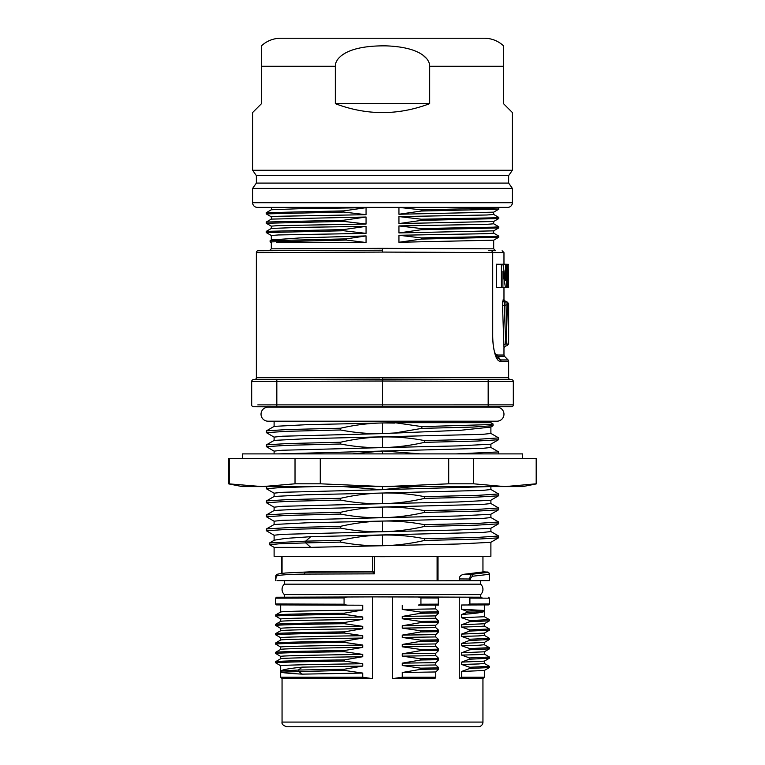 <?xml version="1.0" encoding="UTF-8"?>
<svg xmlns="http://www.w3.org/2000/svg" width="765" height="765" viewBox="0 0 765 765"><rect width="100%" height="100%" fill="white"/><g stroke="black" fill="none" stroke-linecap="round" stroke-linejoin="round"><path stroke-width="1.15" d="M500.979 361.243A1.865 1.76 -90 0 0 500.463 359.913L496.848 357.332L494.687 352.321C494.066 350.188 492.909 346.382 492.727 336.562L492.488 336.562C493.664 353.755 496.495 361.979 500.979 361.243L508.649 361.243L508.649 377.728L256.351 377.728L256.351 252.613A1.865 1.865 89.7 0 1 258.216 250.748L269.443 250.7L271.307 248.826L271.307 242.582L270.179 241.931M492.488 336.562L492.488 252.546L382.5 252.077L256.351 252.613L382.5 252.077L382.5 250.203L258.216 250.748M503.972 264.221L503.972 252.593L492.488 252.546A1.865 1.626 -89.7 0 0 490.872 250.681L489.065 250.671C506.411 250.748 506.411 250.748 489.065 250.671L495.557 250.7L493.693 248.826L493.693 240.181M422.165 252.24L490.728 252.536M253.55 379.603A1.865 1.865 -90.2 0 0 251.685 381.467A1.865 1.865 -90.2 0 1 253.55 379.603L488.175 379.526L382.5 379.153L382.5 377.288L461.343 377.566M256.351 377.728A1.865 1.865 -90.2 0 1 254.496 379.603L283.155 379.497M374.305 379.182L302.663 379.43M508.649 377.728A1.865 1.865 90 0 0 510.504 379.603M384.69 379.163L511.45 379.603A1.865 1.865 0 0 1 513.315 381.467L513.315 404.867L257.815 404.886M251.685 381.467L251.685 404.867L251.685 381.467L382.5 381.018L382.5 379.153L382.5 381.018L513.315 381.467M267.291 404.915L270.58 404.924M253.55 406.731L276.825 406.817L253.55 406.731A1.865 1.865 0 0 1 251.685 404.867M511.45 406.731A1.865 1.865 89.8 0 0 513.315 404.867A1.865 1.865 89.8 0 1 511.45 406.731L276.825 406.817L276.825 379.526M382.5 405.316L382.5 381.018M388.41 407.162L401.979 407.114M400.65 407.123L393.478 407.143M268.037 421.199A7.009 7.009 0 0 1 261.028 414.19A7.009 7.009 0 0 1 268.037 407.181L496.963 407.181A7.009 7.009 0 0 1 503.972 414.19A7.009 7.009 0 0 1 496.963 421.199L268.037 421.199M274.176 437.188L266.402 432.655L266.459 430.829L274.176 426.373L306.947 424.671L394.893 422.691L421.878 426.621L421.878 428.371L394.97 432.961L383.255 433.592L460.836 430.255L490.728 427.1M490.891 421.199L490.891 422.691L394.893 422.691M383.255 433.592L381.745 433.621C368.07 433.851 354.329 432.636 340.521 429.978L340.521 428.228C354.358 425.063 368.099 423.303 381.745 422.969M274.176 451.197L266.402 446.674L266.459 444.848L274.176 440.391L306.947 438.689L482.715 434.338L490.891 433.459L490.891 427.004M383.255 422.93L394.97 423.083M421.878 426.621L488.147 424.642L493.043 423.973L490.891 422.691M421.878 428.371L472.665 427.09L493.033 425.694M274.109 440.43L274.109 437.111L282.285 436.232L381.745 433.621M277.772 453.903L482.715 448.347L490.891 447.477L490.891 444.159M383.255 436.949C396.93 436.719 410.671 437.934 424.479 440.592L424.479 442.342C410.642 445.507 396.901 447.257 383.255 447.601L458.053 445.899L490.824 444.197L498.598 439.665L498.541 437.838L490.824 433.382M383.255 447.601L381.745 447.63C368.07 447.86 354.329 446.645 340.521 443.996L340.521 442.247C354.358 439.081 368.099 437.322 381.745 436.978M274.109 453.903L274.109 451.12L282.285 450.25L381.745 447.63M383.255 450.968L420.578 453.903M413.435 486.607L381.745 489.686L343.638 486.607M383.255 489.648L488.739 486.607M274.176 493.253L266.469 488.797L266.402 486.97L267.913 486.607M266.402 488.72L279.168 487.668L314.664 486.607M352.349 453.903L381.745 450.996M242.342 458.579L242.342 453.903L522.658 453.903L522.658 458.579M536.189 458.579L536.189 483.805L504.862 486.607L522.658 486.607L536.676 483.805L536.676 458.579L228.324 458.579L228.324 483.805L262.127 486.607L242.342 486.607L228.324 483.805M295.022 483.805L262.127 486.607L384.489 486.607L320.258 483.805L295.022 483.805L295.022 458.579M229.223 458.579L229.223 483.805M448.711 483.805L384.489 486.607L504.862 486.607L473.535 483.805L448.711 483.805L448.711 458.579M320.258 458.579L320.258 483.805M473.535 458.579L473.535 483.805M536.676 483.805L536.189 483.805M383.255 507.032C396.93 506.803 410.671 508.017 424.479 510.676L424.479 512.426C410.642 515.591 396.901 517.341 383.255 517.685L381.745 517.714C368.07 517.943 354.329 516.729 340.521 514.07L340.521 512.321C354.358 509.155 368.099 507.405 381.745 507.061L482.715 504.412L490.891 503.542L490.891 500.214M274.176 507.262L266.402 502.739L266.469 500.912L274.176 496.456L306.947 494.754L383.255 493.014C396.93 492.784 410.671 493.999 424.479 496.657L424.479 498.407C410.642 501.572 396.901 503.322 383.255 503.666L458.053 501.964L490.824 500.262L498.598 495.73L498.541 493.903L490.824 489.447M383.255 503.666L381.745 503.695C368.07 503.925 354.329 502.71 340.521 500.061L340.521 498.302C354.358 495.137 368.099 493.387 381.745 493.043M274.176 535.299L266.402 530.767L266.459 528.94L274.176 524.484L306.947 522.782L383.255 521.051C396.93 520.822 410.671 522.036 424.479 524.685L424.479 526.444C410.642 529.6 396.901 531.359 383.255 531.704L458.053 529.992L490.824 528.29L498.598 523.757L498.541 521.931L490.824 517.484M274.109 524.522L274.109 521.204L282.285 520.334L381.745 517.714M269.682 542.892L274.396 540.157L285.335 538.426L310.772 536.695L482.715 532.45L490.891 531.57L490.891 528.252M383.255 531.704L381.745 531.732C368.07 531.962 354.329 530.747 340.521 528.089L340.521 526.339C354.358 523.174 368.099 521.424 381.745 521.08M383.255 535.06C396.93 534.831 410.671 536.045 424.479 538.703L424.479 540.453C410.642 543.619 396.901 545.378 383.255 545.713L381.745 545.751C368.07 545.971 354.329 544.756 340.521 542.108L340.521 540.358C354.358 537.193 368.099 535.433 381.745 535.098M310.772 547.348L274.109 547.348L269.672 544.785L278.938 543.8L305.665 542.892L310.772 547.348L381.745 545.751M274.109 540.329L274.109 535.223L282.285 534.343L381.745 531.732M382.5 556.691L274.109 556.308L490.891 556.308L382.5 556.691M281.683 556.337L282.247 556.337M437.637 580.788L276.997 580.616M282.055 580.635L286.655 580.645M309.232 571.876L285.747 572.985L309.232 571.876L373.119 571.637M304.48 574.085A1.865 1.367 -91 0 1 305.732 572.22L372.689 571.971L374.41 573.846L304.48 574.085C287.334 574.333 277.762 575.07 275.763 576.313L275.61 580.606L276.5 574.821C276.069 574.333 279.149 573.721 285.737 572.985M383.255 545.713L458.053 544.011L490.824 542.308L498.598 537.776L498.541 535.949L490.824 531.493M269.634 542.997L305.665 541.142L305.665 542.892L340.521 542.108M310.772 536.695L305.665 541.142L340.521 540.358M424.479 538.703L478.297 537.365L498.598 536.026M266.459 528.94L287.803 527.64L340.521 526.339M266.402 530.767L286.703 529.428L340.521 528.089M424.479 540.453L477.197 539.153L498.541 537.852M489.485 574.161L489.332 574.295A1.865 1.865 -113.8 0 0 487.601 572.43L486.425 572.029C488.108 571.809 489.122 572.516 489.485 574.161L489.485 580.606L434.903 580.798M459.268 580.712L459.268 578.933C459.306 576.581 460.779 575.041 463.667 574.314L482.954 571.952L482.945 556.337M470.093 580.673L480.611 580.645L470.093 580.673L470.093 579.009L459.268 578.933M482.801 572.086L487.601 572.43L470.819 574.4L463.667 574.314M489.332 574.295L472.33 576.265A1.865 1.568 -94.6 0 0 470.819 574.4L469.05 580.683M472.33 576.265L470.093 579.009M284.389 580.645L284.389 584.173L480.611 584.173L480.611 580.645M480.611 584.173A7.009 7.009 0 0 1 480.611 594.615L284.389 594.615A7.009 7.009 0 0 1 284.389 584.173M284.389 594.615L284.389 597.207M297.059 597.169L372.469 596.901L346.774 596.996L344.068 597.934L344.068 604.207L346.774 605.153L362.725 605.211L362.725 610.011C316.806 610.68 280.64 611.35 280.669 612.029L280.669 604.924M381.735 596.872L383.265 596.872M435.763 671.966L438.221 669.643L438.221 667.281L435.763 664.967L435.763 662.624L438.221 660.3L438.221 657.938L435.763 655.615L435.763 653.281L438.221 650.948L438.221 648.596L435.763 646.272L435.763 643.939L438.221 641.606L438.221 639.244L435.763 636.929L435.763 634.596L438.221 632.263L438.221 629.901L435.763 627.587L435.763 625.254L438.221 622.92L438.221 620.558L435.763 618.244L435.763 615.902L438.221 613.578L438.221 611.216L435.763 608.902L402.275 609.428L420.702 612.096L420.702 613.262L402.275 616.437L402.275 618.77L420.702 621.438L420.702 622.605L402.275 625.78L402.275 628.113L420.702 630.781L420.702 631.947L402.275 635.122L402.275 637.455L420.702 640.123L420.702 641.29L402.275 644.465L402.275 646.798L420.702 649.466L420.702 650.633L402.275 653.807L402.275 656.15L420.702 658.808L420.702 659.985L402.275 663.15L402.275 665.493L420.702 668.161L420.702 669.327L402.275 672.502L435.763 671.966L435.744 677.255L434.903 678.631L392.531 678.631L392.531 596.901L421.974 597.006M482.945 722.074L282.055 722.074C281.577 724.015 283.136 725.574 286.722 726.75L478.278 726.75A4.676 4.676 0 0 0 482.945 722.074L482.945 678.631L459.268 678.631L459.268 597.14L480.611 597.207L480.611 594.615M480.611 597.207L467.941 597.169M296.265 597.169L295.51 598.106L275.582 598.173L276.481 597.236L346.774 596.996M438.297 597.035L372.469 596.901L372.469 678.631L282.065 678.631L280.669 677.226L280.669 665.751C280.64 665.081 316.806 664.412 362.725 663.733L344.298 661.065L344.298 659.899L362.725 656.724L362.725 654.391L344.298 651.723L344.298 650.556L362.725 647.381L362.725 645.048L344.298 642.38L344.298 641.213L362.725 638.039L362.725 635.705L344.298 633.038L344.298 631.871L362.725 628.696L362.725 626.363L344.298 623.695L344.298 622.528L362.725 619.354L362.725 617.011L344.298 614.352L344.298 613.176L362.725 610.011M481.95 597.216L438.326 597.063M461.601 614.505C474.453 613.54 481.893 612.574 483.92 611.608L467.013 612.411L461.601 614.505L461.601 617.738L484.35 616.724L484.35 604.924L488.567 604.905L489.485 603.977L489.485 598.163L488.567 597.236L489.332 598.173L469.901 598.106L469.901 604.044L468.285 604.981L461.601 605L468.849 604.972M420.932 597.934L420.932 604.207L438.02 604.149L438.269 605.182L438.269 596.968L438.02 597.991L420.932 597.934L418.226 596.996M435.763 608.902L435.763 605.115M392.531 678.631L402.275 677.226L435.763 677.226M402.275 672.502L402.275 677.226M438.297 605.105L418.226 605.153L420.932 604.207M418.226 605.153L422.031 605.144M402.275 609.428L402.275 605.211M438.221 611.216L437.963 611.828L420.702 612.096M438.221 613.578L437.963 612.995L420.702 613.262M402.275 616.437L435.763 615.902M435.763 618.244L402.275 618.77M438.221 620.558L437.963 621.17L420.702 621.438M438.221 622.92L437.963 622.337L420.702 622.605M402.275 625.78L435.763 625.254M435.763 627.587L402.275 628.113M420.702 630.781L437.963 630.513L438.221 629.901M438.221 632.263L437.963 631.68L420.702 631.947M402.275 635.122L435.763 634.596M435.763 636.929L402.275 637.455M438.221 639.244L437.963 639.856L420.702 640.123M438.221 641.606L437.963 641.022L420.702 641.29M402.275 644.465L435.763 643.939M435.763 646.272L402.275 646.798M438.221 648.596L437.963 649.198L420.702 649.466M438.221 650.948L437.963 650.365L420.702 650.633M402.275 653.807L435.763 653.281M435.763 655.615L402.275 656.15M438.221 657.938L437.963 658.541L420.702 658.808M438.221 660.3L437.963 659.717L420.702 659.985M402.275 663.15L435.763 662.624M435.763 664.967L402.275 665.493M438.221 667.281L437.963 667.893L420.702 668.161M438.221 669.643L437.963 669.059L420.702 669.327M286.722 726.75L382.5 726.75M459.268 678.631L461.601 677.226L484.35 677.226L484.35 670.475M461.601 609.294L483.92 610.441L466.468 611.12L461.601 609.294L461.601 605M461.601 617.738L469.777 620.558L469.777 621.725L461.601 624.747L484.312 623.771L489.38 620.845L469.777 621.725M484.35 623.752L484.35 626.066L478.498 626.573L461.601 627.08L461.601 624.747M461.601 627.08L469.777 629.901L469.777 631.068L461.601 634.089L484.312 633.114L489.38 630.188L469.777 631.068M484.35 633.095L484.35 635.409L478.498 635.916L461.601 636.423L461.601 634.089M461.601 636.423L469.251 639.129L469.251 640.544L461.601 643.432L484.312 642.457L489.38 639.54L469.251 640.544M484.35 642.437L484.35 644.752L478.498 645.258L461.601 645.765L461.601 643.432M461.601 645.765L469.777 648.596L469.777 649.762L461.601 652.774L484.312 651.799L489.38 648.883L469.777 649.762M484.35 651.78L484.35 654.104L478.498 654.611L461.601 655.117L461.601 652.774M461.601 655.117L469.251 657.823L469.251 659.239L461.601 662.117L484.312 661.142L489.38 658.225L469.251 659.239M484.35 661.123L484.35 663.446L478.498 663.953L461.601 664.46L461.601 662.117M461.601 664.46L469.777 667.281L469.777 668.447L461.601 671.469L484.312 670.494L489.38 667.568L469.777 668.447M461.601 677.226L461.601 671.469M469.901 598.106L468.285 597.169M489.485 603.977L469.901 604.044M489.332 603.977L488.395 604.905L468.285 604.981M484.312 663.408L489.38 666.325L489.38 667.568M489.409 666.363L469.777 667.281M484.312 654.065L489.38 656.982L489.38 658.225M469.251 657.823L469.777 659.105M489.409 657.02L469.777 657.938M484.312 644.723L489.38 647.639L489.38 648.883M489.409 647.678L469.777 648.596M484.312 635.371L489.38 638.297L489.38 639.54M469.251 639.129L469.777 640.42M489.409 638.335L469.777 639.244M489.361 628.945L489.38 630.188M489.409 628.993L469.777 629.901M484.312 616.686L489.38 619.612L489.38 620.845M489.409 619.64L469.777 620.558M483.92 611.608L483.92 610.441M467.013 611.245L467.013 612.411M475.993 604.952L483.557 604.924M362.725 605.211L276.481 604.905L275.582 603.977L344.068 604.207M280.669 612.029L275.668 614.917L275.668 616.083L280.669 619.038C280.64 618.359 316.806 617.69 362.725 617.011M362.725 619.354C316.806 620.023 280.64 620.692 280.669 621.371L280.669 619.038M275.62 624.278L280.678 621.362L275.668 624.259L275.668 625.426L280.669 628.381C280.64 627.702 316.806 627.032 362.725 626.363M362.725 628.696C316.806 629.365 280.64 630.044 280.669 630.714L280.669 628.381M275.658 634.778L275.658 633.602L280.678 630.704L275.668 633.602L275.668 634.778L280.669 637.723C280.64 637.054 316.806 636.375 362.725 635.705M362.725 638.039C316.806 638.708 280.64 639.387 280.669 640.056L280.669 637.723M275.62 642.973L280.678 640.047L275.668 642.954L275.668 644.12L280.669 647.066C280.64 646.396 316.806 645.717 362.725 645.048M362.725 647.381C316.806 648.06 280.64 648.73 280.669 649.399L280.669 647.066M275.658 653.463L275.658 652.296L280.678 649.389L275.668 652.296L275.668 653.463L280.669 656.408C280.64 655.739 316.806 655.06 362.725 654.391M362.725 656.724C316.806 657.403 280.64 658.072 280.669 658.741L280.669 656.408M280.669 658.741L275.668 661.639L275.668 662.806L280.669 665.751M295.51 598.106L344.068 597.934M280.669 677.226L362.725 677.226L372.469 678.631M362.725 677.226L362.725 673.076L344.298 670.408L344.298 669.241L362.725 666.066L362.725 663.733M344.298 670.408L280.87 672.11C282.371 672.779 289.524 673.458 302.338 674.137L362.725 673.076M302.338 667.128C289.524 668.4 282.371 669.671 280.87 670.943L298.36 670.044L302.338 667.128L362.725 666.066M344.298 661.065C302.252 661.649 279.368 662.222 275.668 662.806L276.356 663.236M276.356 661.237L275.668 661.639C279.368 661.056 302.252 660.482 344.298 659.899M344.298 651.723C302.252 652.306 279.368 652.88 275.668 653.463L276.356 653.893M276.356 651.895L275.668 652.296C279.368 651.713 302.252 651.139 344.298 650.556M344.298 642.38C302.252 642.963 279.368 643.537 275.668 644.12L276.356 644.551M276.356 642.543L275.668 642.954C279.368 642.37 302.252 641.787 344.298 641.213M344.298 633.038C302.252 633.611 279.368 634.195 275.668 634.778L276.356 635.208M276.356 633.2L275.668 633.602C279.368 633.028 302.252 632.445 344.298 631.871M344.298 623.695C302.252 624.269 279.368 624.852 275.668 625.426L276.356 625.856M276.356 623.857L275.668 624.259C279.368 623.685 302.252 623.102 344.298 622.528M344.298 614.352C302.252 614.926 279.368 615.509 275.668 616.083L276.356 616.514M276.356 614.515L275.668 614.917C279.368 614.343 302.252 613.76 344.298 613.176M295.52 604.044L296.275 604.981L346.774 605.153M344.298 669.241L298.36 670.044L298.36 671.211L302.338 674.137M280.851 672.081L281.243 670.666M383.255 521.051L482.715 518.431L490.891 517.561L490.891 514.233M383.255 517.685L458.053 515.983L490.834 514.271L498.531 509.815L498.598 507.989L490.824 503.466M424.479 512.426L477.197 511.125L498.541 509.815M274.109 496.495L274.109 493.167L282.285 492.297L381.745 489.686M383.255 493.014L482.715 490.394L490.891 489.524L490.891 486.607M424.479 496.657L478.297 495.318L498.598 493.98M274.176 521.281L266.402 516.758L266.459 514.931L274.176 510.475L306.947 508.763L381.745 507.061M274.109 510.513L274.109 507.185L282.285 506.315L381.745 503.695M266.469 500.912L287.803 499.612L340.521 498.302M266.402 502.739L286.712 501.4L340.521 500.061M266.459 514.931L287.803 513.621L340.521 512.321M266.402 516.758L286.703 515.409L340.521 514.07M424.479 498.407L477.197 497.107L498.541 495.806M424.479 510.676L478.297 509.327L498.598 507.989M424.479 524.685L478.297 523.346L498.598 522.007M424.479 526.444L477.197 525.134L498.541 523.834M498.015 453.903L498.598 453.683L498.541 451.857L490.824 447.401M455.959 453.903L498.598 451.933M266.459 444.848L287.803 443.547L340.521 442.247M266.402 446.674L286.703 445.335L340.521 443.996M424.479 440.592L478.297 439.253L498.598 437.915M424.479 442.342L477.197 441.042L498.541 439.741M266.459 430.829L287.803 429.528L340.521 428.228M266.402 432.655L286.703 431.317L340.521 429.978M500.874 360.602A1.865 1.76 90 0 0 500.463 359.913L508.094 359.913L508.649 361.243M495.758 355.266L497.967 356.337L500.463 359.913M495.175 353.812L497.451 355.017L503.972 355.017L503.972 347.788L505.78 345.923L506.841 345.809M501.419 287.583L500.243 287.583M508.18 264.308L508.649 287.497L503.944 287.583L508.62 287.497L508.18 264.308L503.475 264.221M502.5 287.583L507.845 287.497L502.5 287.583M507.845 264.308L502.5 264.221L507.845 264.308L507.845 287.497M500.587 287.535L506.43 287.497L505.407 287.497L502.911 271.269L502.911 287.497L496.38 287.583L502.911 287.497M496.38 287.583L496.38 264.221L502.968 264.308L501.381 264.308L501.381 287.497M500.645 264.269L506.43 264.308L506.43 287.497M503.972 287.583L503.972 299.794L503.112 299.794L502.529 306.029L503.896 344.805L502.5 305.225M502.519 302.883L502.643 301.458M503.915 345.732L503.896 344.805C503.992 348.716 503.992 348.716 503.896 344.805A1.865 0.66 179.2 0 1 505.703 344.145C505.789 346.469 505.789 346.469 505.703 344.145L504.307 305.369A1.865 0.66 176.6 0 0 502.529 306.029M503.953 347.243L503.934 346.478M508.515 264.298L503.839 264.221M507.243 264.308L507.243 287.497M506.43 264.308L505.464 264.308L505.464 280.573L502.968 264.308M505.407 287.497L500.597 287.583M501.381 264.308L496.38 264.221M505.464 264.308L500.645 264.221M503.112 299.794A1.865 1.855 -90 0 0 504.9 301.659L504.307 305.369L507.673 304.7L508.582 334.783M506.851 345.885L508.649 344.021L508.649 303.562L506.841 301.697L504.9 301.659L505.981 301.697A1.865 1.855 90 0 1 507.769 303.562L508.649 303.562L507.769 303.562L507.673 304.7L508.639 343.475A1.865 0.66 -0.1 0 1 506.841 344.135L505.981 301.697M382.5 248.338L493.693 248.826L382.5 248.338L271.307 248.826L382.5 248.338L382.5 250.203L377.078 250.232M271.307 219.115L271.307 216.801L278.259 216.275L366.062 214.688L366.062 207.678L299.105 208.721L271.336 209.753L266.249 212.708L266.277 213.913L271.336 216.83M271.307 228.467L271.307 226.144L278.259 225.618L366.062 224.03L366.062 217.021L271.326 219.106L266.277 222.022L266.277 223.256L343.686 221.391L343.686 220.224L366.062 217.021M271.307 240.009L271.307 235.486L278.259 234.96L366.062 233.373L366.062 226.364L299.105 227.406L271.326 228.448L266.277 231.365L266.249 232.57L271.336 235.524M276.748 242.601L366.062 242.505L366.062 235.916L299.957 237.925L271.422 239.942L270.112 240.717M398.938 214.248L493.664 212.163L498.723 209.237L421.314 211.035L398.938 214.248L398.938 207.372L421.314 209.868L421.314 211.035M398.938 232.933L493.674 230.848L498.723 227.922L421.314 229.73L398.938 232.933L398.938 225.924L421.314 228.553L421.314 229.73M493.693 221.487L493.693 223.81L486.741 224.336L398.938 225.924M398.938 242.276L493.674 240.191L498.723 237.274L421.314 239.072L398.938 242.276L398.938 235.266L421.314 237.905L421.314 239.072M493.693 230.829L493.693 233.153L486.741 233.679L398.938 235.266M398.938 223.59L493.674 221.506L498.723 218.58L421.314 220.377L398.938 223.59L398.938 216.581L421.314 219.211L421.314 220.377M493.693 212.144L493.693 214.468L486.741 214.994L398.938 216.581M493.664 214.43L498.751 217.384L493.291 217.843L421.314 219.211M498.751 217.384L498.723 218.589M493.664 223.772L498.751 226.727L493.291 227.186L421.314 228.553M498.751 226.727L498.723 227.932M493.664 233.115L498.751 236.069L493.291 236.528L421.314 237.905M498.751 236.069L498.723 237.274M257.289 207.372L507.711 207.372A4.676 4.676 0 0 0 512.378 202.706L512.378 188.419L252.622 188.419L252.622 202.706A4.676 4.676 0 0 0 257.289 207.372M477.226 207.372L459.841 207.372M431.642 207.372L421.305 207.382M271.307 209.773L271.46 207.372M366.062 214.688L343.686 212.048L266.249 213.884M343.686 212.048L343.686 210.882L266.277 212.68M343.686 210.882L366.062 207.678M343.686 220.224L266.277 222.022M366.062 224.03L343.686 221.391M366.062 233.373L343.686 230.743L343.686 229.567L366.062 226.364M343.686 229.567L266.277 231.365M343.686 230.743L266.249 232.57M366.062 242.505L346.268 240.047L346.268 238.881L366.062 235.916M346.268 238.881L270.15 240.679M346.268 240.047L270.141 241.912M498.723 208.004L421.314 209.868M256.351 183.084L256.351 175.606L508.649 175.606L508.649 183.084L256.351 183.084L252.622 188.419M508.649 175.606L512.378 170.27L252.622 170.27L252.622 112.532L261.496 103.658L252.622 112.532M512.378 170.27L512.378 112.532L503.504 103.658L512.378 112.532M503.504 66.278L503.504 45.814A28.028 28.028 0 0 0 484.35 38.25L280.65 38.25A28.028 28.028 0 0 0 261.496 45.814L261.496 66.278L335.309 66.278C335.194 58.064 346.583 45.24 386.526 45.881C420.1 47.172 429.739 58.58 429.691 66.278L503.504 66.278L503.504 103.658M429.691 66.278L429.691 103.658C398.23 115.553 366.77 115.553 335.309 103.658L429.691 103.658M335.309 66.278L335.309 103.658M261.496 66.278L261.496 103.658M426.564 58.494L422.768 55.042M344.9 53.33L341.907 55.281M488.175 379.526L488.175 406.817M382.5 422.949L382.5 433.602M382.5 436.968L382.5 447.621M382.5 450.987L382.5 453.903M382.5 486.607L382.5 489.667M382.5 507.042L382.5 517.704M382.5 521.061L382.5 531.713M275.763 576.313A1.865 1.865 -127.1 0 1 276.49 574.831M374.41 573.846L374.41 556.662M437.102 580.788L437.102 556.499M382.5 535.079L382.5 545.732M469.375 597.886L469.375 604.254M466.468 611.12L466.468 612.564M469.251 620.444L469.251 621.859M469.251 629.786L469.251 631.202M469.251 648.481L469.251 649.896M469.251 667.166L469.251 668.581M275.582 598.173L275.582 603.977L275.582 598.173M372.689 571.971L372.689 556.652L372.679 571.981M382.5 493.033L382.5 503.686M497.451 355.017A1.865 1.769 90 0 0 497.967 356.337L504.518 356.337L508.094 359.913M506.841 344.135C506.841 346.421 506.841 346.421 506.841 344.135C506.841 346.421 506.841 346.421 506.841 344.135L505.703 344.145M252.622 202.706L512.378 202.706M327.487 379.344L375.931 379.172M255.395 379.593L257.203 379.593M273.191 379.536L379.947 379.163M387.549 379.172L465.082 379.44M491.627 407.181L492.88 406.798M492.803 406.798L397.504 407.133M273.373 407.181L272.168 406.798M274.109 421.199L274.109 426.411M493.033 425.723L493.033 423.973M490.614 427.166L492.976 425.799M266.956 486.607L266.478 486.884M274.109 547.348L274.109 556.308M281.577 573.396L281.577 556.337M282.055 573.339L282.055 556.337M438.02 580.788L438.02 556.499M490.891 542.27L490.891 556.308M269.634 544.709L269.634 542.959M486.425 572.029L482.945 571.78M282.055 722.074L282.055 678.622M438.469 604.599L438.469 597.551M438.412 613.243L438.412 611.56M438.412 622.586L438.412 620.903M438.412 631.928L438.412 630.245M438.412 641.271L438.412 639.588M438.412 650.613L438.412 648.93M438.412 659.956L438.412 658.273M438.412 669.308L438.412 667.615M482.945 678.631L484.35 677.226M484.312 626.028L489.38 628.954M275.658 661.639L275.658 662.806M280.678 658.732L275.62 661.658M275.658 642.954L275.658 644.12M275.658 624.259L275.658 625.435M280.678 612.019L275.62 614.936L275.658 616.083M492.727 336.562L492.727 252.546A1.865 1.865 0 0 0 490.872 250.681M504.518 356.337L503.972 355.017M503.972 252.593L502.108 250.729M489.16 250.671L488.663 250.671L489.16 250.671M503.972 299.794L505.78 301.659M271.336 226.182L266.277 223.256M270.112 240.707L270.112 241.883M497.632 207.372L498.723 208.013L498.751 209.208M508.649 183.084L512.378 188.419M256.351 175.606L252.622 170.27"/></g></svg>
